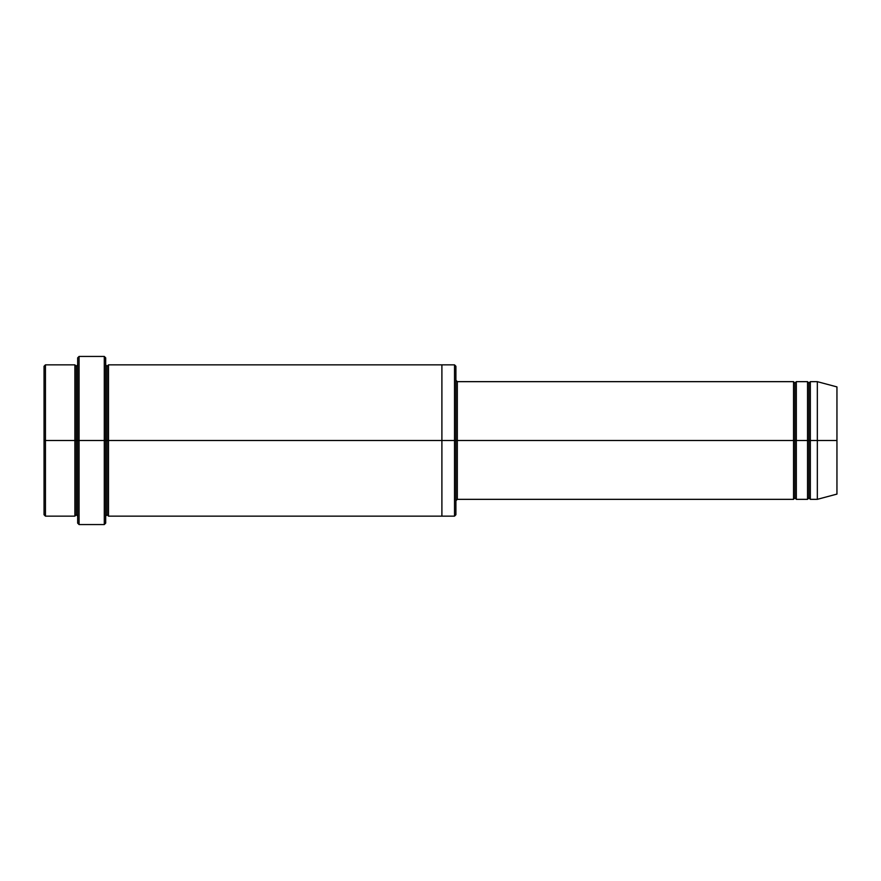 <?xml version="1.0" encoding="UTF-8"?>
<svg xmlns="http://www.w3.org/2000/svg" width="881" height="881" viewBox="0 0 881 881"><rect width="100%" height="100%" fill="white"/><g stroke="black" fill="none" stroke-linecap="round" stroke-linejoin="round"><path stroke-width="1.32" d="M457.316 440.5L457.316 499.34L457.316 440.5L455.906 440.5L455.906 366.254L455.906 514.746L455.906 440.5L454.508 440.5L454.508 364.855L454.508 440.5L457.316 440.5L457.316 381.66L457.316 440.5L794.926 440.5L794.926 383.059L794.926 497.941L794.926 440.5L793.528 440.5L793.528 381.66L793.528 499.34L793.528 381.66L793.528 499.34L793.528 440.5L457.316 440.5L457.316 499.34L457.316 440.5M77.671 440.5L77.671 357.851L77.671 440.5L79.07 440.5L79.07 356.442L79.07 440.5L79.07 356.442L79.07 440.5L104.288 440.5L104.288 356.442L104.288 440.5L105.687 440.5L105.687 357.851L105.687 440.5L107.086 440.5L107.086 366.254L107.086 514.746L107.086 440.5L105.687 440.5L105.687 357.851L105.687 523.149L105.687 440.5L104.288 440.5L104.288 356.442L104.288 524.558L104.288 440.5L79.07 440.5L79.07 524.558L79.07 440.5L76.273 440.5L76.273 366.254L76.273 514.746L76.273 440.5L74.874 440.5L74.874 364.855L74.874 440.5L76.273 440.5L76.273 514.746L76.273 366.254L76.273 440.5L77.671 440.5L77.671 523.149L77.671 440.5M44.05 440.5L44.05 366.254L44.05 440.5L45.449 440.5L45.449 364.855L45.449 440.5L45.449 364.855L45.449 440.5L74.874 440.5L74.874 364.855L74.874 516.145L74.874 440.5L74.874 516.145L74.874 440.5L45.449 440.5L45.449 516.145L45.449 440.5L44.05 440.5L44.05 514.746L44.05 440.5M817.337 440.5L817.337 381.66L817.337 440.5L817.337 381.66L817.337 440.5L836.95 440.5L836.95 386.913L836.95 494.087L836.95 440.5L817.337 440.5L817.337 499.34L817.337 440.5L817.337 499.34L817.337 440.5L810.333 440.5L810.333 381.66L810.333 440.5L817.337 440.5M807.536 440.5L808.934 440.5L808.934 383.059L808.934 497.941L808.934 440.5L807.536 440.5L807.536 381.66L807.536 499.34L807.536 381.66L807.536 499.34L807.536 440.5L796.325 440.5L796.325 499.34L796.325 440.5L794.926 440.5L794.926 497.941L794.926 383.059L794.926 440.5L796.325 440.5L796.325 381.66L796.325 440.5L807.536 440.5M808.934 440.5L808.934 497.941L808.934 383.059L808.934 440.5L810.333 440.5L810.333 499.34L810.333 440.5L808.934 440.5M107.086 440.5L107.086 514.746L107.086 366.254L107.086 440.5L108.495 440.5L108.495 516.145L108.495 440.5L107.086 440.5M454.508 440.5L454.508 364.855L454.508 516.145L454.508 440.5L441.899 440.5L441.899 364.855L441.899 440.5L454.508 440.5L454.508 516.145L454.508 440.5M441.899 440.5L441.899 364.855L441.899 516.145L441.899 440.5L108.495 440.5L108.495 364.855L108.495 440.5L441.899 440.5L441.899 364.855L441.899 440.5M796.325 440.5L796.325 499.34L796.325 440.5M108.495 440.5L108.495 516.145L108.495 440.5M810.333 440.5L810.333 381.66L810.333 440.5M45.449 440.5L45.449 516.145L45.449 440.5M104.288 440.5L104.288 524.558L104.288 440.5M79.07 440.5L79.07 524.558L79.07 440.5M836.95 494.087L817.337 499.34L810.333 499.34L808.934 497.941L807.536 499.34L796.325 499.34L794.926 497.941L793.528 499.34L457.316 499.34L455.906 500.738M77.671 357.851L79.07 356.442L104.288 356.442L105.687 357.851M455.906 366.254L454.508 364.855L108.495 364.855L107.086 366.254L105.687 364.855M44.05 366.254L45.449 364.855L74.874 364.855L76.273 366.254L77.671 364.855M77.671 516.145L76.273 514.746L74.874 516.145L45.449 516.145L44.05 514.746M836.95 386.913L817.337 381.66L810.333 381.66L808.934 383.059L807.536 381.66L796.325 381.66L794.926 383.059L793.528 381.66L457.316 381.66L455.906 380.262M455.906 514.746L454.508 516.145L108.495 516.145L107.086 514.746L105.687 516.145M105.687 523.149L104.288 524.558L79.07 524.558L77.671 523.149"/></g></svg>
